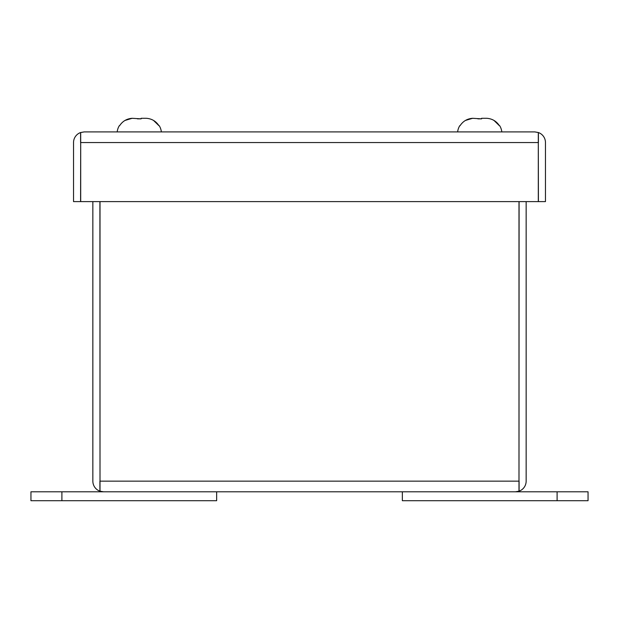 <?xml version="1.0" encoding="UTF-8"?>
<svg xmlns="http://www.w3.org/2000/svg" width="619" height="619" viewBox="0 0 619 619"><rect width="100%" height="100%" fill="white"/><g stroke="black" fill="none" stroke-linecap="round" stroke-linejoin="round"><path stroke-width="0.93" d="M457.627 131.909A15.475 15.475 0 0 1 459.747 125.719L459.747 125.719A15.475 15.475 0 0 0 457.627 131.909L501.823 131.909A15.475 15.475 0 0 0 499.703 125.719L499.703 125.719M488.886 131.909L470.564 131.909M80.594 142.556L80.594 132.536A10.647 10.647 0 0 0 73.537 142.556L73.537 201.608L80.594 201.608L80.694 141.728M538.406 142.556L538.406 132.536A10.647 10.647 0 0 1 545.463 142.556L545.463 201.608L538.406 201.608L538.306 141.728M534.816 131.909L84.184 131.909L80.694 132.536L80.694 201.608L538.306 201.608L538.306 132.536L534.816 131.909L538.406 132.536M80.594 132.536L84.184 131.909M216.65 500.709L30.95 500.709L30.95 491.796L216.65 491.796L216.65 500.709M494.008 120.45L499.409 125.719C496.438 121.2 492.252 118.724 486.836 118.291L481.582 118.291L481.582 118.848L472.614 118.291C467.221 118.716 463.027 121.192 460.041 125.719M465.442 120.45L472.614 118.291M477.868 118.848L481.582 118.848M557.1 491.796L588.05 491.796L588.05 500.709L402.35 500.709L402.35 491.796L557.1 491.796L557.1 500.709M99.907 201.608L100.007 481.977M519.093 201.608L518.993 481.977M100.007 201.608L100.007 491.169L103.497 491.796L515.503 491.796L518.993 491.169L518.993 201.608M99.907 481.149L99.907 491.169A10.647 10.647 0 0 1 92.85 481.149L92.85 201.608M519.093 481.149L519.093 491.169A10.647 10.647 0 0 0 526.15 481.149L526.15 201.608M103.497 491.796L99.907 491.169M519.093 491.169L515.503 491.796M161.373 131.909A15.475 15.475 0 0 0 159.253 125.719L159.253 125.719M153.558 120.45L158.959 125.719C155.988 121.2 151.802 118.724 146.386 118.291L141.132 118.291L141.132 118.848L132.164 118.291C126.771 118.716 122.577 121.192 119.591 125.719L119.591 125.719M117.177 131.909A15.475 15.475 0 0 1 119.297 125.719M124.992 120.45L132.164 118.291M137.418 118.848L141.132 118.848M80.694 142.556L538.306 142.556M61.9 500.709L61.9 491.796M100.007 481.149L518.993 481.149"/></g></svg>
